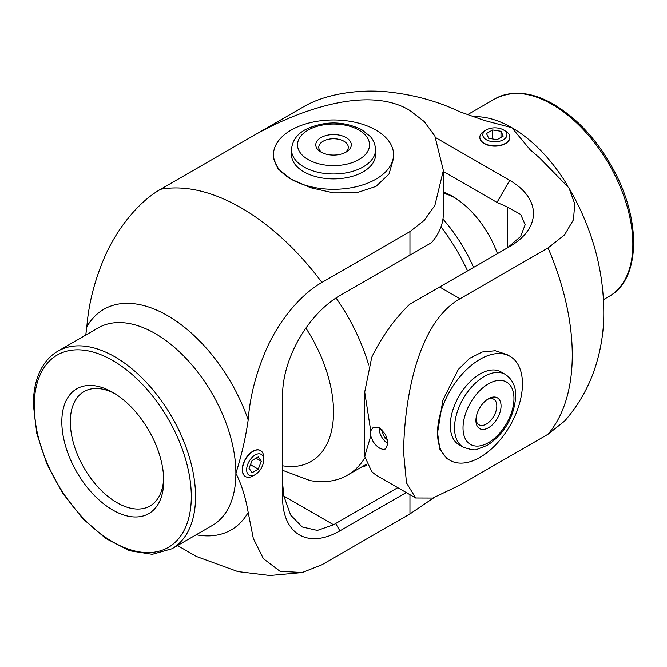 <?xml version="1.0" encoding="UTF-8"?>
<svg xmlns="http://www.w3.org/2000/svg" width="667" height="667" viewBox="0 0 667 667"><rect width="100%" height="100%" fill="white"/><g stroke="black" fill="none" stroke-linecap="round" stroke-linejoin="round"><path stroke-width="1" d="M473.545 267.434A108.071 62.398 -120 0 0 442.946 219.093M305.895 328.114A108.071 62.398 60 0 1 333.533 411.998A108.071 62.398 60 0 1 282.591 465.774M282.591 470.31L310.097 480.582A138.094 79.732 -120 0 0 347.39 475.212A138.094 79.732 -120 0 0 364.766 458.004M368.668 364.932A138.094 79.732 -120 0 0 336.026 297.957M440.987 226.83A138.094 79.732 60 0 1 467.567 270.885M249.166 138.161L303.543 106.762C325.371 93.997 358.262 88.878 388.586 91.971C414.699 94.922 438.336 101.484 459.488 111.639L484.325 120.452L511.847 127.672L530.29 149.9L539.611 157.896L568.993 187.969L574.746 203.885L573.462 219.743L564.532 234.884L548.057 247.932L460.038 298.749L439.67 286.993L409.605 304.352A114.074 65.858 120 0 0 371.744 357.279L364.707 392.054L370.727 430.807L373.203 427.464L379.648 427.939L385.618 434.626L387.952 443.413L385.618 448.958L382.941 449.408L379.648 448.199L376.221 445.531L373.203 441.787L370.727 436.068L370.727 430.807M460.038 298.749C416.391 323.503 404.16 402.359 403.585 452.443L406.495 482.891L415.649 497.991L432.766 498.057L460.038 485.034L548.057 434.217L564.674 421.019C579.131 404.469 589.57 385.751 595.998 364.874C600.375 350.642 602.926 336.051 603.66 321.094C605.136 274.904 593.58 230.532 568.993 187.969M449.983 460.313L446.873 458.521L439.887 449.241L437.544 432.833L442.863 400.15L458.371 369.368L469.71 358.287L482.158 352.009L495.264 350.742L506.912 354.527L510.022 356.328A60.038 34.667 120 0 0 463.757 372.411A60.038 34.667 120 0 0 437.544 432.833A60.038 34.667 120 0 0 449.983 460.313A60.038 34.667 120 0 0 496.248 444.23A60.038 34.667 120 0 0 522.461 383.808A60.038 34.667 120 0 0 510.022 356.328M370.727 436.068L364.707 456.453L371.744 471.619A114.074 65.858 120 0 0 378.389 476.471L415.649 497.991M379.131 428.381A12.406 7.162 60 0 1 379.131 428.239A12.406 7.162 60 0 1 379.148 427.664A12.064 6.962 60 0 0 379.131 428.522L379.131 428.239M379.131 428.522A12.064 6.962 60 0 0 379.139 428.764A12.064 6.962 60 0 0 387.66 443.297A12.064 6.962 60 0 0 387.952 443.455A12.406 7.162 60 0 1 387.911 443.438A12.406 7.162 60 0 1 387.785 443.363M435.718 137.644L509.721 180.365A81.057 46.798 180 0 1 509.721 246.548L439.67 286.993M509.871 137.344A15.008 8.663 180 0 1 509.871 137.477A15.008 8.663 180 0 1 500.609 145.481A15.008 8.663 180 0 1 484.25 143.605A15.008 8.663 180 0 1 479.848 137.477A15.008 8.663 180 0 1 479.856 137.344M505.553 248.949A75.154 43.388 120 0 0 507.595 247.724L520.602 236.493L525.171 224.721L520.677 214.432L507.595 207.12L496.982 202.426L443.363 171.469M480.007 374.004A42.029 24.262 -60 0 1 501.017 371.919L505.261 374.37A42.029 24.262 120 0 0 484.25 376.455A42.029 24.262 120 0 0 456.795 413.49A42.029 24.262 120 0 0 463.232 447.165L458.988 444.714A42.029 24.262 -60 0 1 450.283 425.479A42.029 24.262 -60 0 1 480.007 374.004M488.494 427.722A17.759 10.255 120 0 0 501.05 405.97A17.759 10.255 120 0 0 488.494 398.716A17.759 10.255 120 0 0 475.93 420.477A17.759 10.255 120 0 0 488.494 427.722M487.385 399.416A14.757 8.521 -60 0 1 493.755 399.216A14.757 8.521 -60 0 1 496.015 411.039A14.757 8.521 -60 0 1 486.368 424.045A14.757 8.521 -60 0 1 478.989 424.779A14.757 8.521 -60 0 1 475.98 419.159M382.066 429.781L381.541 430.082L381.858 429.59M386.627 436.877L384.734 437.969L381.541 430.082M387.435 439.453L384.734 437.969M500.992 137.394L500.992 131.266L503.235 136.093L497.107 139.636L488.736 138.336L486.493 133.508L492.621 129.965L500.992 131.266M492.621 138.936L492.621 129.965M505.478 131.082L503.393 129.873A12.064 6.962 180 0 1 503.393 139.728A12.064 6.962 180 0 1 486.335 139.728A12.064 6.962 180 0 1 486.335 129.873A12.064 6.962 180 0 1 503.393 129.873L505.478 131.082A15.008 8.663 0 0 1 509.871 137.21A15.008 8.663 0 0 1 494.864 145.873A15.008 8.663 0 0 1 479.848 137.21A15.008 8.663 0 0 1 484.25 131.082L486.335 129.873M409.955 494.697L409.955 513.949L321.928 564.766L302.193 572.561L279.99 571.26L263.398 558.688L253.318 538.452L248.182 512.439C245.698 497.707 241.604 484.659 235.885 473.278C241.604 455.294 245.698 437.51 248.182 419.918C249.967 396.523 256.103 372.778 266.6 348.683C279.081 320.877 299.967 294.947 321.928 282.433L409.955 231.607L409.955 255.127L431.532 242.671A114.074 65.858 0 0 0 443.363 213.457L443.363 170.435L434.867 205.461L424.187 220.418L409.955 231.607M409.955 513.949L433.942 497.674M443.363 170.435L434.867 136.01L424.162 121.494L409.955 110.514C366.291 83.675 291.888 112.773 248.624 138.469L160.605 189.286C138.636 201.801 117.751 227.73 105.278 255.544C94.772 279.631 88.636 303.377 86.852 326.78L85.751 335.092M393.572 154.627L393.572 158.221L389.028 174.029L375.988 186.401L356.453 192.838L333.533 192.888L310.622 187.719L291.079 179.14L278.039 168.909L273.495 158.221L273.495 154.627A60.038 34.667 -0 0 0 291.079 179.14A60.038 34.667 -0 0 0 356.512 186.652A60.038 34.667 -0 0 0 393.572 154.627A60.038 34.667 -0 0 0 375.988 130.115A60.038 34.667 -0 0 0 310.555 122.603A60.038 34.667 -0 0 0 273.495 154.627M406.261 492.563L339.903 530.874A81.057 46.798 -60 0 1 282.591 497.782L282.591 394.839A81.057 46.798 -60 0 1 339.903 295.564L409.955 255.127M245.481 476.538A15.008 8.663 -60 0 1 245.364 476.471A15.008 8.663 -60 0 1 242.254 469.601A15.008 8.663 -60 0 1 248.808 454.494A15.008 8.663 -60 0 1 260.372 450.475A15.008 8.663 -60 0 1 260.489 450.542M282.591 483.083L283.834 496.056L290.645 515.082L302.259 526.98L317.359 530.423L333.575 524.771A75.154 43.388 180 0 1 335.659 523.52L397.765 487.66M366.792 465.374A60.038 34.667 180 0 1 361.072 467.309M363.248 171.786A42.029 24.262 180 0 1 317.45 177.047A42.029 24.262 180 0 1 291.504 154.627L291.504 149.725A42.029 24.262 -0 0 0 317.45 172.144A42.029 24.262 -0 0 0 363.248 166.883A42.029 24.262 -0 0 0 375.563 149.725L375.563 154.627A42.029 24.262 180 0 1 363.248 171.786M320.977 137.577A17.759 10.255 -0 0 0 320.977 152.076A17.759 10.255 -0 0 0 346.098 152.076A17.759 10.255 -0 0 0 346.098 137.577A17.759 10.255 -0 0 0 320.977 137.577M322.136 152.693A14.757 8.521 180 0 1 318.776 147.274A14.757 8.521 180 0 1 323.095 141.254A14.757 8.521 180 0 1 339.186 139.403A14.757 8.521 180 0 1 348.291 147.274A14.757 8.521 180 0 1 344.931 152.693M252.118 472.703L249.058 468.342L252.118 460.447L258.246 456.912L261.314 461.272L258.246 469.168L252.118 472.703M258.246 469.168L250.475 464.682M256.003 458.204L261.314 461.272M246.657 469.735A12.064 6.962 -60 0 1 255.186 454.961A12.064 6.962 -60 0 1 263.715 459.88A12.064 6.962 -60 0 1 255.186 474.654A12.064 6.962 -60 0 1 246.657 469.735M263.715 459.88L263.715 457.479A15.008 8.663 120 0 0 260.605 450.609A15.008 8.663 120 0 0 249.041 454.627A15.008 8.663 120 0 0 242.488 469.735A15.008 8.663 120 0 0 245.598 476.605A15.008 8.663 120 0 0 253.101 475.863L255.186 474.654M497.449 253.635A72.044 41.596 -120 0 0 452.409 196.298A72.044 41.596 -120 0 0 443.363 192.013M443.363 193.305A66.041 38.127 60 0 1 454.577 197.607M112.773 510.038A72.044 41.596 -120 0 0 163.715 480.632A72.044 41.596 -120 0 0 112.773 392.388A72.044 41.596 -120 0 0 61.823 421.802A72.044 41.596 -120 0 0 112.773 510.038M163.673 478.097A66.041 38.127 60 0 1 150.033 505.961A66.041 38.127 60 0 1 117.017 502.685A66.041 38.127 60 0 1 73.87 444.489A66.041 38.127 60 0 1 83.992 391.571A66.041 38.127 60 0 1 114.941 393.697M472.636 116.775A114.074 65.858 60 0 1 511.847 127.672A114.074 65.858 60 0 1 567.459 185.451M548.057 247.932A207.137 119.593 60 0 1 548.057 434.217M467.242 114.841L495.139 98.733A114.074 65.858 60 0 1 609.213 164.599A114.074 65.858 60 0 1 609.213 296.323L603.61 299.558M496.982 202.426L509.721 180.365M507.595 247.724L507.595 207.12M488.494 383.808A36.026 20.802 -60 0 1 510.555 415.191A36.026 20.802 -60 0 1 466.433 440.662A36.026 20.802 -60 0 1 488.494 383.808M171.928 548.783L212.264 525.496A114.074 65.858 -120 0 0 235.885 473.278A114.074 65.858 -120 0 0 186.093 358.471A114.074 65.858 -120 0 0 98.191 327.914L57.854 351.192C52.009 354.594 47.149 359.313 43.255 365.374C36.677 375.829 33.375 388.919 33.35 404.644L36.818 433.642L46.898 464.024L62.723 493.23L82.933 518.784L105.845 538.511L129.573 550.742L152.243 554.335L171.928 548.783A114.074 65.858 -120 0 0 171.928 417.058A114.074 65.858 -120 0 0 57.854 351.192M196.223 534.759A127.372 73.537 -120 0 0 248.182 512.439M321.928 282.433A207.137 119.593 -120 0 0 160.605 189.286M248.182 419.918A127.372 73.537 -120 0 0 167.517 315.608A127.372 73.537 -120 0 0 86.852 326.78M34.225 405.87A111.072 64.132 60 0 1 152.043 395.348A111.072 64.132 60 0 1 152.043 552.426A111.072 64.132 60 0 1 34.225 405.87M335.659 523.52L339.903 530.874M283.834 496.056L333.575 524.771M359.004 159.53A36.026 20.802 180 0 1 298.741 150.208A36.026 20.802 180 0 1 342.855 124.737A36.026 20.802 180 0 1 359.004 159.53M483.542 120.227L484.325 120.444M364.707 392.054L364.707 456.453M495.139 98.733C518.918 87.085 545.823 94.389 575.846 120.627C590.879 134.4 603.568 151.025 613.923 170.51C641.471 221.244 640.245 279.606 609.213 296.323M463.232 447.165C471.035 449.825 475.746 450.508 477.355 449.216L487.577 445.189C504.527 433.525 513.907 417.392 515.716 396.807C516.066 386.818 512.581 379.34 505.261 374.37M302.193 572.561L269.91 575.513L237.836 571.594L196.44 556.503L177.539 545.548M375.563 149.725C375.079 141.437 371.085 137.427 370.277 136.477L361.681 129.631C343.096 120.794 324.445 120.735 305.711 129.456C296.882 134.15 292.146 140.912 291.504 149.725M366.283 464.307L347.39 475.212"/></g></svg>
